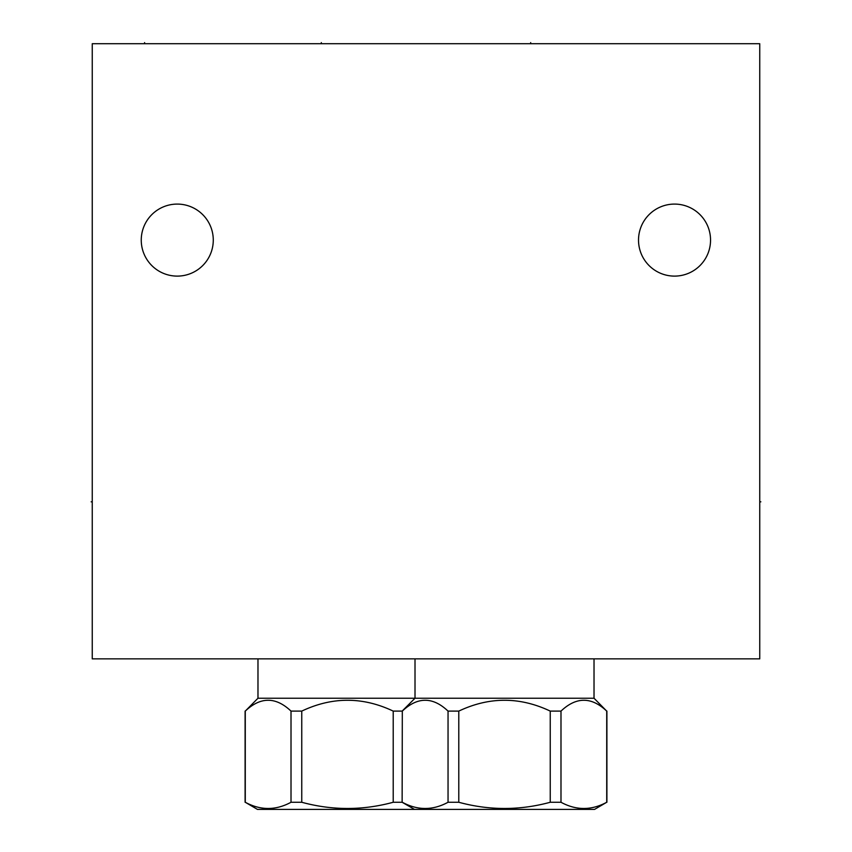 <?xml version="1.0" encoding="UTF-8"?>
<svg xmlns="http://www.w3.org/2000/svg" width="852" height="852" viewBox="0 0 852 852"><rect width="100%" height="100%" fill="white"/><g stroke="black" fill="none" stroke-linecap="round" stroke-linejoin="round"><path stroke-width="1.28" d="M92.25 43.708L92.25 658.862L759.75 658.862L759.75 43.708L92.25 43.708M674.528 276.112A36.018 36.018 0 0 1 638.521 240.104A36.018 36.018 0 0 1 674.528 204.086A36.018 36.018 0 0 1 710.547 240.104A36.018 36.018 0 0 1 674.528 276.112M177.259 276.112A36.018 36.018 0 0 1 141.251 240.104A36.018 36.018 0 0 1 177.259 204.086A36.018 36.018 0 0 1 213.277 240.104A36.018 36.018 0 0 1 177.259 276.112M257.975 698.225L415.009 698.225L402.133 711.101L393.209 711.101C362.728 696.659 332.237 696.659 301.757 711.101L291.011 711.101C275.771 696.659 260.531 696.659 245.28 711.101L257.975 698.225L257.975 658.862M245.28 802.264L257.453 809.4L414.487 809.4L402.133 802.264L393.209 802.264C362.728 810.54 332.237 810.54 301.757 802.264L291.011 802.264C275.771 810.54 260.531 810.54 245.28 802.264L245.28 711.101M393.209 711.101L393.209 802.264M301.757 711.101L301.757 802.264M291.011 711.101L291.011 802.264M402.314 711.101L402.133 802.264L402.314 711.101C417.565 696.659 432.805 696.659 448.045 711.101L458.791 711.101C489.272 696.659 519.763 696.659 550.243 711.101L560.989 711.101C576.229 696.659 591.469 696.659 606.72 711.101L594.025 698.225L415.009 698.225L415.009 658.862M594.025 698.225L594.025 658.862M550.243 711.101L550.243 802.264C519.763 810.54 489.272 810.54 458.791 802.264L448.045 802.264C432.805 810.54 417.565 810.54 402.314 802.264M458.791 711.101L458.791 802.264M560.989 711.101L560.989 802.264L550.243 802.264M606.72 711.101L606.72 802.264C591.469 810.54 576.229 810.54 560.989 802.264M414.487 809.4L594.547 809.4L606.72 802.264M448.045 711.101L448.045 802.264M91.143 501.828L92.25 501.828L91.143 501.828M759.75 501.828L760.857 501.828L759.75 501.828M530.689 43.708L530.689 42.6L530.689 43.708M321.31 43.708L321.31 42.6L321.31 43.708M144.595 43.708L144.595 42.6M245.099 711.101L245.099 802.264M606.901 711.101L606.901 802.264"/></g></svg>
